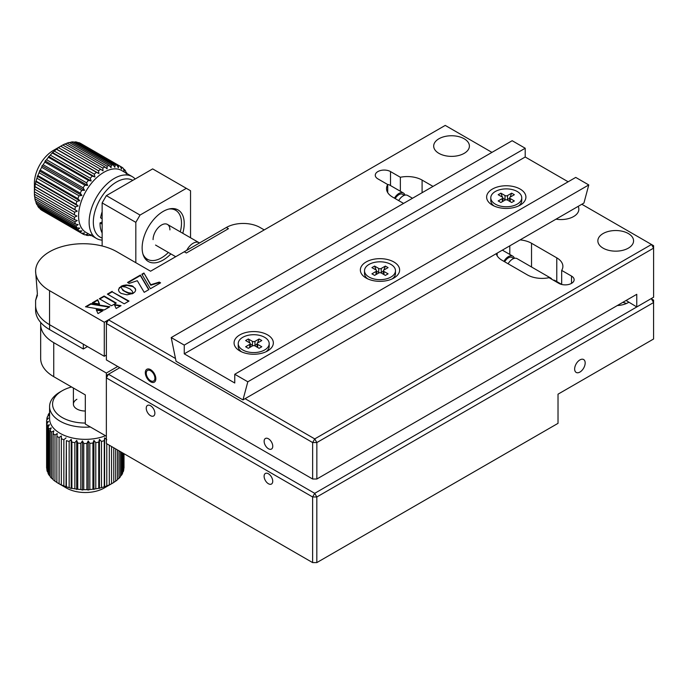 <?xml version="1.0" encoding="UTF-8"?>
<svg xmlns="http://www.w3.org/2000/svg" width="688" height="688" viewBox="0 0 688 688"><rect width="100%" height="100%" fill="white"/><g stroke="black" fill="none" stroke-linecap="round" stroke-linejoin="round"><path stroke-width="1.03" d="M579.915 372.062A7.439 4.3 120 0 0 584.774 365.509A7.439 4.3 120 0 0 583.63 359.54A7.439 4.3 120 0 0 579.915 359.91A7.439 4.3 120 0 0 575.048 366.472A7.439 4.3 120 0 0 576.191 372.432A7.439 4.3 120 0 0 579.915 372.062M150.552 415.69A6.106 3.526 60 0 1 146.57 410.306A6.106 3.526 60 0 1 147.507 405.421A6.106 3.526 60 0 1 150.552 405.722A6.106 3.526 60 0 1 154.542 411.097A6.106 3.526 60 0 1 153.605 415.991A6.106 3.526 60 0 1 150.552 415.69M268.415 483.733A6.106 3.526 60 0 1 264.433 478.358A6.106 3.526 60 0 1 265.37 473.464A6.106 3.526 60 0 1 268.415 473.765A6.106 3.526 60 0 1 272.405 479.149A6.106 3.526 60 0 1 271.468 484.034A6.106 3.526 60 0 1 268.415 483.733M626.372 303.528A17.862 10.311 0 0 0 622.846 302.342M617.317 305.532A17.862 10.311 0 0 0 628.729 302.307M119.824 367.684L108.463 374.246L106.356 377.893L106.356 443.511L312.619 562.595L312.619 496.977L106.356 377.893L106.356 375.467L108.463 374.246L314.717 493.33L312.619 496.977L316.824 496.977L314.717 493.33L651.072 298.687M653.574 300.123L651.467 298.91L653.574 302.557L653.574 300.123M316.824 562.595L558.02 423.344L558.02 394.181L653.574 339.012L653.574 302.557L316.824 496.977L316.824 562.595L312.619 562.595M268.44 448.748A6.106 3.526 60 0 1 264.459 443.373A6.106 3.526 60 0 1 265.387 438.488A6.106 3.526 60 0 1 268.44 438.789A6.106 3.526 60 0 1 272.431 444.164A6.106 3.526 60 0 1 271.493 449.058A6.106 3.526 60 0 1 268.44 448.748M464.176 138.77A17.862 10.311 0 0 0 444.715 136.534A17.862 10.311 0 0 0 433.689 146.062A17.862 10.311 0 0 0 438.918 153.355A17.862 10.311 0 0 0 458.38 155.591A17.862 10.311 0 0 0 469.405 146.062A17.862 10.311 0 0 0 464.176 138.77M628.342 233.55A17.862 10.311 0 0 0 608.88 231.314A17.862 10.311 0 0 0 597.855 240.843A17.862 10.311 0 0 0 603.084 248.136A17.862 10.311 0 0 0 622.554 250.372A17.862 10.311 0 0 0 633.571 240.843A17.862 10.311 0 0 0 628.342 233.55M509.799 245.84L509.799 254.44M520.094 239.897A20.838 12.031 180 0 1 531.532 243.268L556.781 257.854A20.838 12.031 180 0 1 562.887 266.359A20.838 12.031 180 0 1 561.675 270.401L571.513 276.077A8.927 5.151 0 0 1 574.136 279.724A8.927 5.151 0 0 1 568.623 284.488A8.927 5.151 0 0 1 558.888 283.37L549.05 277.694A20.838 12.031 180 0 1 527.318 274.865L502.059 260.288A20.838 12.031 180 0 1 496.22 253.683M561.675 284.393L561.675 270.401M497.166 255.816L497.166 253.132M403.564 203.416L392.616 197.095A20.838 12.031 180 0 1 386.518 188.589A20.838 12.031 180 0 1 387.722 184.547L377.884 178.871A8.927 5.151 0 0 1 375.27 175.225A8.927 5.151 0 0 1 380.782 170.461A8.927 5.151 0 0 1 390.517 171.579L400.356 177.263L400.356 191.255M387.722 192.631L387.722 184.547A8.927 5.151 120 0 1 389.503 184.986L403.4 193.01A8.927 5.151 120 0 0 394.465 198.161M400.356 177.263A20.838 12.031 180 0 1 422.088 180.084L433.027 186.405M556.024 219.154A17.862 10.311 0 0 0 578.849 209.247A17.862 10.311 0 0 0 578.152 206.383M626.063 300.484L636.761 306.943L636.761 294.309L316.85 479.011L312.644 479.011L312.644 442.556L316.85 442.556L316.85 479.011M264.235 229.904L260.021 227.479A23.813 13.751 0 0 0 226.352 227.479L184.255 251.774L186.362 252.995L184.255 251.774L150.577 271.218L116.9 251.774A47.627 27.494 0 0 0 65.007 245.814A47.627 27.494 0 0 0 35.604 271.218A47.627 27.494 0 0 0 49.553 290.663L104.275 322.259L108.489 319.825L175.492 358.508M491.963 152.383L445.239 125.405L108.489 319.825L106.382 323.472L106.382 359.927L312.644 479.011M106.382 321.038L106.382 323.472L312.644 442.556L314.743 438.91L651.493 244.489L653.6 248.136L653.6 245.702L581.824 204.259M150.577 370.737A6.106 3.526 60 0 1 154.895 378.211A6.106 3.526 60 0 1 150.577 380.705A6.106 3.526 60 0 1 146.26 373.231A6.106 3.526 60 0 1 150.577 370.737M245.074 398.679L314.743 438.91L316.85 442.556L653.6 248.136L653.6 297.225L636.761 306.943M170.873 253.906A29.765 17.183 -60 0 1 163.185 260.03A29.765 17.183 -60 0 1 148.298 261.5A29.765 17.183 -60 0 1 143.74 237.652A29.765 17.183 -60 0 1 163.185 211.422A29.765 17.183 -60 0 1 178.063 209.943A29.765 17.183 -60 0 1 182.776 233.292M174.821 208.756A29.765 17.183 -60 0 1 176.094 210.545M190.542 237.773L190.542 190.765L152.659 168.895L106.356 195.624L140.034 215.069L135.82 222.353L102.142 202.917L106.356 195.624M135.82 222.353L135.82 262.696M102.142 202.917L102.142 245.986M140.034 215.069L186.336 188.331M147.825 259.496A29.765 17.183 -60 0 1 145.65 259.29M35.604 271.218L37.376 293.767L35.604 300.389L37.453 295.221M129.705 293.191L129.249 292.933M104.275 322.259L104.275 356.281L49.553 324.684A47.627 27.494 180 0 1 35.604 305.248L35.604 300.389M104.275 356.281L106.382 355.068M128.587 301.318L112.17 291.841L107.818 294.352M112.17 291.351L107.397 294.111L124.236 303.829L129.009 301.069L112.17 291.841M114.285 304.526L116.16 308.491L121.045 305.67L114.285 304.526M120.391 306.048L114.535 305.051M122.326 285.735L120.985 286.371L125.723 287.077L130.032 288.969L132.225 291.05L133.119 293.363L135.02 291.746L135.613 290.353L135.295 288.461L131.786 285.735L126.231 284.935L123.057 285.486L121.845 286.423M135.631 290.121L135.02 288.496L132.483 286.027M133.137 286.853L133.137 286.371M135.613 289.889L135.613 289.399M132.483 286.518L127.056 285.4L122.326 286.217M121.011 286.836L119.437 287.584L118.474 289.88L119.11 291.738L120.993 293.372L127.039 294.825L133.102 293.406L128.346 292.71L124.717 291.23L122.154 289.132L121.011 286.836M99.304 304.01L97.696 300.2L92.966 302.926M92.312 302.815L99.519 304.044L97.696 299.71L92.312 302.815M97.696 300.2L97.696 299.71M104.327 309.927L109.831 306.753L90.876 303.649L85.484 306.762L104.327 309.927M109.177 307.132L90.876 304.13L86.138 306.874M90.876 304.13L90.876 303.649M102.985 310.701L96.225 309.686L97.997 313.582L102.985 310.701M102.314 311.088L96.466 310.202M141.857 274.211L150.405 288.736L160.596 282.854L159.281 282.097L150.775 284.737L143.93 273.016L141.857 274.211M160.175 283.095L159.281 282.579L150.775 285.228L143.93 273.016M150.775 285.228L150.775 284.737M159.281 282.579L159.281 282.097M137.308 280.713L144.196 292.323L148.926 289.588L140.369 275.071L127.538 282.476L129.155 283.413L137.308 280.713M148.711 289.708L140.369 275.553L127.959 282.716M140.369 275.553L140.369 275.071M132.182 293.845L128.346 293.2L127.633 292.503M128.346 293.2L128.346 292.71M129.705 293.518L129.705 293.028M130.333 293.63L130.333 293.14M127.633 292.985L122.954 290.456L120.95 286.905L119.084 288.513L118.491 290.104M111.508 305.782L116.263 303.038L104.103 296.012L99.339 298.755L111.508 305.782M228.45 228.691L226.352 227.479L228.45 228.691L186.362 252.995L228.45 228.691M143.93 273.506L142.072 274.581M115.851 303.279L104.103 296.494L99.76 299.005M366.102 278.021A19.642 11.343 0 0 0 393.88 278.021A19.642 11.343 0 0 0 393.88 261.982A19.642 11.343 0 0 0 366.102 261.982A19.642 11.343 0 0 0 366.102 278.021L366.102 278.021M239.82 350.932A19.642 11.343 0 0 0 267.598 350.932A19.642 11.343 0 0 0 267.598 334.893A19.642 11.343 0 0 0 239.82 334.893A19.642 11.343 0 0 0 239.82 350.932L239.82 350.932M492.384 205.119A19.642 11.343 0 0 0 520.162 205.119A19.642 11.343 0 0 0 520.162 189.08A19.642 11.343 0 0 0 492.384 189.08A19.642 11.343 0 0 0 492.384 205.119L492.384 205.119M234.763 383.01L234.763 374.263L247.818 381.797L242.967 399.9L176.051 361.269L171.209 337.567L184.255 345.101L184.255 353.847L234.763 383.01M242.967 399.9L583.923 203.046L588.773 184.943L575.727 177.409L234.763 374.263M171.209 337.567L512.164 140.713L525.211 148.247L525.211 157.002L568.15 181.787M525.211 157.002L184.255 353.847M525.211 148.247L184.255 345.101M588.773 184.943L247.818 381.797M40.781 322.569A44.651 25.774 0 0 0 40.661 324.426A44.651 25.774 0 0 0 53.741 342.658L106.356 373.034L117.717 366.472M85.312 424.075L106.356 436.218L85.312 424.075L85.312 394.903L53.741 376.68A44.651 25.774 180 0 1 40.661 358.457L40.661 324.426M106.356 373.034L106.356 375.467M150.577 381.797A7.439 4.3 -120 0 0 155.841 378.761A7.439 4.3 -120 0 0 150.577 369.645A7.439 4.3 -120 0 0 145.314 372.681A7.439 4.3 -120 0 0 150.577 381.797M513.841 258.49L512.096 257.484A7.439 4.3 120 0 0 507.813 258.215A7.439 4.3 120 0 0 504.657 261.784M514.418 258.327A8.927 5.151 120 0 0 512.844 256.194A8.927 5.151 120 0 0 507.701 257.071A8.927 5.151 120 0 0 503.908 261.354M553.195 280.085A8.927 5.151 -60 0 1 554.932 280.498L561.89 284.514M547.338 277.995A8.927 5.151 -60 0 1 550.727 278.072L517.049 258.628A8.927 5.151 120 0 0 511.915 259.496A8.927 5.151 120 0 0 508.122 263.779M550.727 278.072A8.927 5.151 -60 0 1 551.957 279.371M404.974 195.134A8.927 5.151 120 0 0 404.682 194.412A8.927 5.151 120 0 0 403.4 193.01M403.727 195.469A7.439 4.3 120 0 0 402.652 194.3A7.439 4.3 120 0 0 395.213 198.591M412.49 198.264L407.606 195.444A8.927 5.151 120 0 0 398.679 200.595M264.656 337.326A15.48 8.935 180 0 1 269.189 343.639A15.48 8.935 180 0 1 259.634 351.895A15.48 8.935 180 0 1 242.761 349.96A15.48 8.935 180 0 1 238.229 343.639A15.48 8.935 180 0 1 247.783 335.383A15.48 8.935 180 0 1 264.656 337.326M269.017 344.98A15.48 8.935 180 0 1 269.189 346.313A15.48 8.935 180 0 1 265.946 351.783M248.325 348.309L245.625 346.752L249.753 344.37A1.789 1.032 0 0 0 250.277 343.639A1.789 1.032 0 0 0 249.753 342.916L245.625 340.534L248.325 338.978L252.444 341.36A1.789 1.032 0 0 0 254.973 341.36L259.101 338.978L261.793 340.534L257.665 342.916A1.789 1.032 0 0 0 257.14 343.639A1.789 1.032 0 0 0 257.665 344.37L261.793 346.752L259.101 348.309L254.973 345.926A1.789 1.032 0 0 0 252.444 345.926L248.325 348.309M249.882 342.994L248.325 338.978M254.973 341.36L254.973 345.367L257.14 344.009M257.536 342.994L259.101 338.978M254.973 345.367A1.789 1.032 180 0 1 254.078 345.643M253.339 345.643A1.789 1.032 180 0 1 252.444 345.367L252.444 341.36M250.329 344.146L252.444 345.367M241.471 351.783A15.48 8.935 180 0 1 238.229 346.313A15.48 8.935 180 0 1 238.409 344.98M390.939 264.416A15.48 8.935 180 0 1 395.471 270.737A15.48 8.935 180 0 1 385.916 278.993A15.48 8.935 180 0 1 369.043 277.049A15.48 8.935 180 0 1 364.511 270.737A15.48 8.935 180 0 1 374.066 262.481A15.48 8.935 180 0 1 390.939 264.416M395.29 272.07A15.48 8.935 180 0 1 395.471 273.411A15.48 8.935 180 0 1 392.229 278.872M374.599 275.398L371.907 273.841L376.035 271.459A1.789 1.032 0 0 0 376.56 270.737A1.789 1.032 0 0 0 376.035 270.006L371.907 267.623L374.599 266.067L378.727 268.449A1.789 1.032 0 0 0 381.255 268.449L385.375 266.067L388.075 267.623L383.947 270.006A1.789 1.032 0 0 0 383.422 270.737A1.789 1.032 0 0 0 383.947 271.459L388.075 273.841L385.375 275.398L381.255 273.016A1.789 1.032 0 0 0 378.727 273.016L374.599 275.398M376.164 270.083L374.599 266.067M381.255 268.449L381.255 272.457L383.422 271.106M383.818 270.083L385.375 266.067M381.255 272.457A1.789 1.032 180 0 1 380.361 272.74M379.621 272.74A1.789 1.032 180 0 1 378.727 272.457L378.727 268.449M376.611 271.235L378.727 272.457M367.745 278.872A15.48 8.935 180 0 1 364.511 273.411A15.48 8.935 180 0 1 364.683 272.07M517.213 191.505A15.48 8.935 180 0 1 521.753 197.826A15.48 8.935 180 0 1 512.199 206.082A15.48 8.935 180 0 1 495.326 204.147A15.48 8.935 180 0 1 490.793 197.826A15.48 8.935 180 0 1 500.348 189.57A15.48 8.935 180 0 1 517.213 191.505M521.573 199.159A15.48 8.935 180 0 1 521.753 200.5A15.48 8.935 180 0 1 518.511 205.97M500.881 202.496L498.189 200.939L502.317 198.557A1.789 1.032 0 0 0 502.842 197.826A1.789 1.032 0 0 0 502.317 197.095L498.189 194.713L500.881 193.156L505.009 195.538A1.789 1.032 0 0 0 507.538 195.538L511.657 193.156L514.357 194.713L510.229 197.095A1.789 1.032 0 0 0 509.705 197.826A1.789 1.032 0 0 0 510.229 198.557L514.357 200.939L511.657 202.496L507.538 200.113A1.789 1.032 0 0 0 505.009 200.113L500.881 202.496M502.446 197.181L500.881 193.156M507.538 195.538L507.538 199.554L509.705 198.196M510.1 197.181L511.657 193.156M507.538 199.554A1.789 1.032 180 0 1 506.643 199.83M505.904 199.83A1.789 1.032 180 0 1 505.009 199.554L505.009 195.538M502.885 198.325L505.009 199.554M494.027 205.97A15.48 8.935 180 0 1 490.793 200.5A15.48 8.935 180 0 1 490.965 199.159M168.921 209.032A28.277 16.323 -60 0 1 175.638 210.261A28.277 16.323 -60 0 1 181.494 223.204A28.277 16.323 -60 0 1 180.273 231.847M168.371 252.47A28.277 16.323 -60 0 1 147.361 259.238A28.277 16.323 -60 0 1 142.932 254.044M153.08 239.613A11.902 6.871 -60 0 1 161.499 225.028A11.902 6.871 -60 0 1 169.919 229.895M90.36 426.99A35.716 20.623 180 0 1 71.655 425.631A35.716 20.623 180 0 1 49.588 406.574L49.588 418.725A35.716 20.623 0 0 0 71.655 437.783A35.716 20.623 0 0 0 105.505 435.736M106.786 439.735L104.602 437.86L104.266 440.63A38.691 22.343 180 0 1 101.48 441.447L99.45 439.383L98.754 442.1A38.691 22.343 180 0 1 95.787 442.659L93.938 440.415L92.914 443.063A38.691 22.343 180 0 1 89.827 443.339L88.219 440.939L86.886 443.476A38.691 22.343 180 0 1 83.764 443.476L82.431 440.939L80.823 443.347A38.691 22.343 180 0 1 77.735 443.063L76.703 440.423L74.863 442.668A38.691 22.343 180 0 1 71.887 442.109L71.199 439.391L71.199 488.48L71.887 488.282A38.691 22.343 0 0 0 74.863 488.841L77.735 489.237A38.691 22.343 0 0 0 80.823 489.521L82.431 490.037L83.764 489.65A38.691 22.343 0 0 0 86.886 489.65L88.219 490.028L89.827 489.521A38.691 22.343 0 0 0 92.914 489.237L95.787 488.833A38.691 22.343 0 0 0 98.754 488.282L101.48 487.629A38.691 22.343 0 0 0 104.266 486.803L106.786 485.917A38.691 22.343 0 0 0 109.315 484.851L111.551 483.75A38.691 22.343 0 0 0 112.669 483.131A38.691 22.343 0 0 0 113.761 482.469L113.761 447.793M112.669 483.131L104.249 487.99A26.789 15.463 180 0 1 75.069 491.344A26.789 15.463 180 0 1 66.366 487.99L57.947 483.131A38.691 22.343 0 0 0 59.091 483.759L59.091 437.585A38.691 22.343 180 0 1 56.872 436.304L56.872 482.486A38.691 22.343 0 0 0 57.947 483.131M123.745 468.502L123.969 468.227A38.691 22.343 0 0 0 124.003 467.333A38.691 22.343 0 0 0 123.969 466.438M122.567 472.398L123.255 471.701A38.691 22.343 0 0 0 123.745 469.921L123.745 453.547M120.477 476.044L121.604 475.081A38.691 22.343 0 0 0 122.567 473.361L122.567 452.876M117.519 479.39L119.058 478.263A38.691 22.343 0 0 0 120.477 476.655L120.477 451.663M113.382 482.623L115.679 481.179A38.691 22.343 0 0 0 117.519 479.717L117.519 449.952M71.578 386.983A32.74 18.903 0 0 0 62.161 390.775A32.74 18.903 0 0 0 72.79 421.606A32.74 18.903 0 0 0 85.312 423.043M76.893 399.281A11.902 6.871 0 0 0 80.754 410.495A11.902 6.871 0 0 0 85.312 411.02M49.588 406.574A35.716 20.623 180 0 1 60.054 391.988A35.716 20.623 180 0 1 61.155 391.386M46.879 419.981L46.879 418.562A38.691 22.343 180 0 1 47.36 416.782L49.416 414.735L48.048 415.122A38.691 22.343 180 0 1 49.02 413.411L49.588 412.912M46.646 466.438A38.691 22.343 0 0 0 46.612 467.333A38.691 22.343 0 0 0 46.646 468.244L46.646 422.071A38.691 22.343 180 0 1 46.612 421.159A38.691 22.343 180 0 1 46.646 420.265L48.513 418.037L46.879 418.562M46.879 423.765L46.879 469.938A38.691 22.343 0 0 0 47.369 471.719L47.369 425.545A38.691 22.343 180 0 1 46.879 423.765L48.513 421.374L46.646 422.071M47.369 471.719L48.057 472.415M48.057 427.205L48.057 473.378A38.691 22.343 0 0 0 49.029 475.098L49.029 428.916A38.691 22.343 180 0 1 48.057 427.205L49.424 424.677L47.369 425.545M49.029 475.098L50.155 476.062M50.155 430.49L50.155 476.672A38.691 22.343 0 0 0 51.574 478.28L51.574 432.098A38.691 22.343 180 0 1 50.155 430.49L51.213 427.859L49.029 428.916M51.574 478.28L53.122 479.407M53.122 433.552L53.122 479.725A38.691 22.343 0 0 0 54.963 481.187L54.963 435.014A38.691 22.343 180 0 1 53.122 433.552L53.845 430.834L51.574 432.098M54.963 481.187L57.25 482.632M56.872 436.304L57.25 433.543L54.963 435.014M59.091 483.759L61.327 484.868A38.691 22.343 0 0 0 63.864 485.926L63.864 439.752A38.691 22.343 180 0 1 61.327 438.686L61.327 484.868M61.327 438.686L61.352 435.908L59.091 437.585M63.864 485.926L66.375 486.812A38.691 22.343 0 0 0 69.161 487.637L69.161 441.455A38.691 22.343 180 0 1 66.375 440.638L66.375 486.812M66.375 440.638L66.039 486.966M66.039 437.869L63.864 439.752M69.161 487.637L71.199 488.48M71.199 439.391L69.161 441.455M71.887 442.109L71.887 488.282M74.863 488.841L74.863 442.668M76.703 440.423L76.703 489.512M77.735 443.063L77.735 489.237M80.823 489.521L80.823 443.347M82.431 440.939L82.431 490.037M83.764 443.476L83.764 489.65M86.886 489.65L86.886 443.476M88.219 440.939L88.219 490.028M89.827 443.339L89.827 489.521M92.914 489.237L92.914 443.063M93.938 440.415L93.938 489.503M95.787 442.659L95.787 488.833M98.754 488.282L98.754 442.1M99.45 439.383L99.45 488.471M101.48 441.447L101.48 487.629M104.266 486.803L104.266 440.63M104.602 437.86L104.602 486.949M106.786 443.76L106.786 485.917M109.315 484.851L109.315 445.222M111.551 446.512L111.551 483.75M115.679 448.894L115.679 481.179M119.058 450.846L119.058 478.263M121.604 452.317L121.604 475.081M123.255 453.272L123.255 471.701M123.969 453.684L123.969 468.227M48.048 416.085L48.048 415.122M132.234 176.618L121.716 170.538A35.716 20.623 120 0 0 94.187 180.11A35.716 20.623 120 0 0 78.595 216.049A35.716 20.623 120 0 0 86 232.406L96.518 238.478A35.716 20.623 -60 0 1 89.122 222.129A35.716 20.623 -60 0 1 104.714 186.181A35.716 20.623 -60 0 1 132.234 176.618A35.716 20.623 -60 0 1 135.175 178.992M104.997 167.012L65.007 143.921A38.691 22.343 120 0 0 62.806 144.996L53.346 150.44A26.789 15.463 -60 0 0 34.4 183.24L34.417 194.162A38.691 22.343 120 0 0 34.589 196.605L74.579 219.687A38.691 22.343 -60 0 1 74.407 217.245L76.918 216.049L74.407 214.837A38.691 22.343 -60 0 1 74.579 212.188L77.237 211.156L74.906 209.625A38.691 22.343 -60 0 1 75.422 206.847L78.191 206.004L76.067 204.181A38.691 22.343 -60 0 1 76.918 201.335L79.756 200.733L77.864 198.643A38.691 22.343 -60 0 1 79.017 195.796L81.898 195.461L80.247 193.139A38.691 22.343 -60 0 1 81.683 190.37L84.555 190.327L83.153 187.815A38.691 22.343 -60 0 1 84.839 185.192L87.677 185.459L86.525 182.802A38.691 22.343 -60 0 1 88.408 180.376L91.169 180.978L90.266 178.209A38.691 22.343 -60 0 1 92.312 176.051L94.944 176.979L94.29 174.167A38.691 22.343 -60 0 1 96.44 172.327L98.934 173.574L98.504 170.762A38.691 22.343 -60 0 1 100.706 169.291L103.011 170.848L102.796 168.087A38.691 22.343 -60 0 1 104.997 167.012L107.096 168.861L107.061 166.195A38.691 22.343 -60 0 1 109.203 165.55L111.078 167.666L111.189 165.154A38.691 22.343 -60 0 1 113.236 164.948L114.862 167.296L115.094 164.974A38.691 22.343 -60 0 1 116.977 165.215L118.353 167.752L118.663 165.653A38.691 22.343 -60 0 1 120.348 166.341L121.466 169.024L121.819 167.193A38.691 22.343 -60 0 1 123.255 168.311L124.124 171.08L124.485 169.549A38.691 22.343 -60 0 1 125.637 171.063L126.265 173.875L126.583 172.662A38.691 22.343 -60 0 1 127.048 173.617M100.706 169.291L60.716 146.2A38.691 22.343 120 0 0 58.514 147.671L56.45 149.236A38.691 22.343 120 0 0 54.3 151.076L52.322 152.968A38.691 22.343 120 0 0 50.276 155.118L48.418 157.285A38.691 22.343 120 0 0 46.535 159.711L45.159 160.915L44.849 162.101A38.691 22.343 120 0 0 43.163 164.733L42.045 165.782L41.693 167.287A38.691 22.343 120 0 0 40.257 170.056L39.027 172.714A38.691 22.343 120 0 0 37.874 175.552L36.928 178.244A38.691 22.343 120 0 0 36.077 181.09L35.432 183.756A38.691 22.343 120 0 0 34.916 186.534L34.589 189.105A38.691 22.343 120 0 0 34.417 191.746L34.4 191.505M109.203 165.55L69.221 142.468A38.691 22.343 120 0 0 67.071 143.113L64.577 144.317M113.236 164.948L73.246 141.866A38.691 22.343 120 0 0 71.199 142.063L69.617 142.7M116.977 165.215L76.987 142.132A38.691 22.343 120 0 0 75.104 141.883L73.917 142.253M121.819 167.193L80.358 143.259A38.691 22.343 120 0 0 78.673 142.571L78.011 142.717M132.784 180.368A32.74 18.903 120 0 0 107.577 189.226A32.74 18.903 120 0 0 93.327 222.129A32.74 18.903 120 0 0 102.142 238.031M102.142 240.121A35.716 20.623 -60 0 1 96.518 238.478M125.913 172.267L126.583 172.662M123.462 168.964L124.485 169.549M78.673 142.571L118.663 165.653M75.104 141.883L115.094 164.974M71.199 142.063L111.189 165.154M67.071 143.113L107.061 166.195M62.806 144.996L102.796 168.087M58.514 147.671L98.504 170.762M98.934 173.574L56.416 149.029M96.44 172.327L56.45 149.236M54.3 151.076L94.29 174.167M94.944 176.979L52.434 152.435M92.312 176.051L52.322 152.968M50.276 155.118L90.266 178.209M91.169 180.978L48.65 156.425M88.408 180.376L48.418 157.285M46.535 159.711L86.525 182.802M87.677 185.459L45.159 160.915M84.839 185.192L44.849 162.101M43.163 164.733L83.153 187.815M84.555 190.327L42.045 165.782M81.683 190.37L41.693 167.287M40.257 170.056L80.247 193.139M81.898 195.461L39.388 170.916M79.017 195.796L39.027 172.714M37.874 175.552L77.864 198.643M79.756 200.733L37.247 176.18M76.918 201.335L36.928 178.244M36.077 181.09L76.067 204.181M78.191 206.004L35.681 181.46M75.422 206.847L35.432 183.756M34.916 186.534L74.906 209.625M77.237 211.156L34.718 186.611M74.579 212.188L34.589 189.105M34.417 191.746L74.407 214.837M74.407 217.245L34.417 194.162M34.718 196.037L34.916 198.798A38.691 22.343 120 0 0 35.432 200.982L75.422 224.064A38.691 22.343 -60 0 1 74.906 221.88L77.237 220.581L74.579 219.687M74.906 221.88L34.916 198.798M35.836 201.206L36.077 202.9A38.691 22.343 120 0 0 36.928 204.766L76.918 227.857A38.691 22.343 -60 0 1 76.067 225.982L78.191 224.632L75.422 224.064M76.067 225.982L36.077 202.9M37.599 205.153L37.874 206.366A38.691 22.343 120 0 0 39.027 207.879L79.017 230.962A38.691 22.343 -60 0 1 77.864 229.457L79.756 228.089L76.918 227.857M77.864 229.457L37.874 206.366M40.05 208.464L40.257 209.118A38.691 22.343 120 0 0 41.693 210.227L81.683 233.318A38.691 22.343 -60 0 1 80.247 232.2L81.898 230.893L79.017 230.962M80.247 232.2L40.257 209.118M91.332 235.485A38.691 22.343 -60 0 1 90.266 235.563L91.169 234.677L88.408 235.545A38.691 22.343 -60 0 1 86.525 235.296L87.677 234.221L84.839 234.857A38.691 22.343 -60 0 1 83.153 234.169L84.555 232.948L81.683 233.318M83.153 234.169L43.163 211.078M86.525 235.296L85.501 234.711M90.266 235.563L89.595 235.176M186.697 250.372A11.902 6.871 -60 0 1 199.047 242.683A11.902 6.871 -60 0 1 199.494 242.984M102.142 218.715L100.577 217.812A29.765 17.183 -60 0 1 102.142 211.766M102.142 222.035L100.052 222.938L102.142 224.15M102.142 232.948A29.765 17.183 -60 0 1 100.052 222.938M49.605 324.719A47.627 27.494 180 0 1 35.604 305.248L35.604 310.107A47.627 27.494 180 0 0 49.605 329.578L49.605 324.719M87.479 346.58L83.325 348.988L83.325 344.189M83.325 348.988L49.605 329.578M556.781 257.854L556.781 281.564M531.532 243.268L531.532 266.987M571.513 283.37L571.513 276.077M390.517 185.571L390.517 171.579M422.088 180.084L422.088 192.726M49.553 324.684L49.553 290.663M53.741 376.68L53.741 342.658M249.753 347.483L249.753 344.37M257.665 344.37L257.665 347.483M376.035 274.572L376.035 271.459M383.947 271.459L383.947 274.572M502.317 201.661L502.317 198.557M510.229 198.557L510.229 201.661M502.352 250.14L512.844 256.194M404.398 195.306L402.652 194.3M269.189 343.639L269.189 346.313M250.277 347.182L250.277 343.639M257.14 347.182L257.14 343.639M238.229 343.639L238.229 346.313M395.471 270.737L395.471 273.411M376.56 274.271L376.56 270.737M383.422 274.271L383.422 270.737M364.511 270.737L364.511 273.411M521.753 197.826L521.753 200.5M502.842 201.36L502.842 197.826M509.705 201.36L509.705 197.826M490.793 197.826L490.793 200.5M172.671 208.55L175.638 210.261M144.394 257.527L147.361 259.238M62.161 390.775L60.054 391.988M46.612 467.333L46.612 421.159M124.003 467.333L124.003 453.702M73.401 388.032L73.401 404.14M175.715 256.71L155.548 245.066M199.047 242.683L167.451 224.443"/></g></svg>
